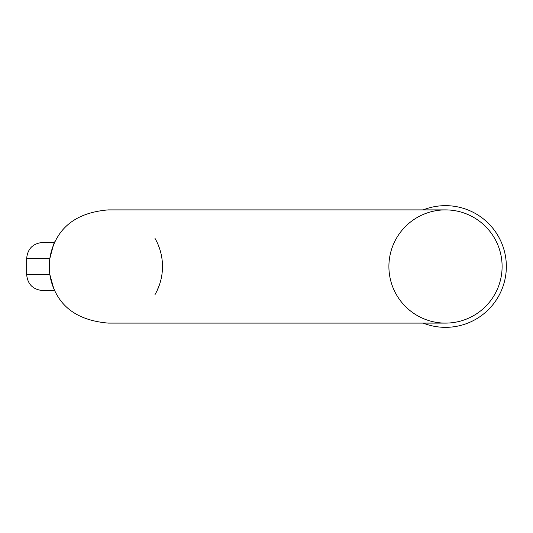 <?xml version="1.0" encoding="UTF-8"?>
<svg xmlns="http://www.w3.org/2000/svg" width="533" height="533" viewBox="0 0 533 533"><rect width="100%" height="100%" fill="white"/><g stroke="black" fill="none" stroke-linecap="round" stroke-linejoin="round"><path stroke-width="0.8" d="M157.022 290.785L159.813 283.703M51.981 283.743L54.433 290.085M53.7 288.4L49.895 274.768M49.289 266.467L49.862 258.478L52.381 248.058M53.706 244.587L54.433 242.915M54.659 242.442L55.345 241.036L54.659 242.442C54.852 239.99 53.253 245.333 49.862 258.478L26.65 258.478C27.603 248.738 32.946 243.394 42.687 242.442L54.659 242.442M56.871 238.198A56.605 56.605 0 0 0 56.871 294.802C66.265 311.532 83.395 320.966 108.266 323.105L445.501 323.105A56.605 56.605 0 0 1 388.903 266.5A56.605 56.605 0 0 1 445.501 209.895A56.605 56.605 0 0 1 502.106 266.5A56.605 56.605 0 0 1 445.501 323.105A56.605 56.605 0 0 0 494.524 294.802A56.605 56.605 0 0 0 445.501 209.895L108.266 209.895C83.488 211.967 66.358 221.402 56.871 238.198L58.497 235.579M154.91 238.198L156.442 241.036A56.605 56.605 0 0 1 156.442 291.964L154.91 294.802M158.048 288.493L157.355 290.085M157.128 242.442L157.355 242.915M158.081 244.587L159.813 249.297M423.175 209.895A60.849 60.849 0 0 1 505.277 255.134A60.849 60.849 0 0 1 423.175 323.105M54.659 290.558L42.687 290.558C32.946 289.606 27.603 284.262 26.65 274.522L49.862 274.522M26.65 258.478L26.65 274.522"/></g></svg>
